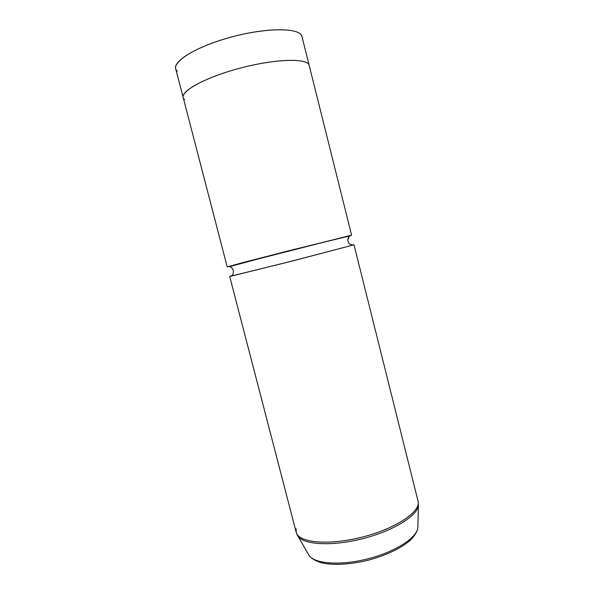 <?xml version="1.0" encoding="UTF-8"?>
<svg xmlns="http://www.w3.org/2000/svg" width="594" height="594" viewBox="0 0 594 594"><rect width="100%" height="100%" fill="white"/><g stroke="black" fill="none" stroke-linecap="round" stroke-linejoin="round"><path stroke-width="0.89" d="M183.13 97.29L175.698 68.704C172.899 60.566 199.384 45.137 234.474 36.219C269.535 27.205 300.341 27.992 301.93 36.449L309.11 65.169L301.975 36.605M353.163 244.966L354.009 244.825C350.586 245.248 348.522 243.77 347.817 240.392C347.809 237.734 349.064 235.974 351.589 235.127L227.19 266.84L183.197 97.609C180.71 90.667 207.44 76.433 242.456 67.53C277.443 58.546 307.9 58.175 309.192 65.422L351.589 235.127L309.222 65.555M227.19 266.84L229.826 266.565L283.605 252.094L348.797 235.944M230.027 266.223L228.326 266.617M309.207 65.489L351.589 235.127C349.064 235.974 347.809 237.734 347.817 240.392L349.153 236.048L293.362 249.621C261.642 257.818 231.259 265.303 229.767 266.483C231.318 267.174 232.469 268.421 233.227 270.218C233.472 272.609 233.167 274.317 232.313 275.341L229.7 276.514L291.81 261.145L354.009 244.825L286.271 262.548L230.517 276.225M347.817 240.392C348.522 243.77 350.586 245.248 354.009 244.825L418.072 501.232C421.124 511.486 395.931 528.608 362.154 537.125C328.408 545.76 298.255 542.693 296.168 532.202C298.255 542.693 328.408 545.76 362.154 537.125C395.931 528.608 421.124 511.486 418.072 501.232L418.421 505.1C418.072 515.451 393.718 530.821 362.719 538.676C331.742 546.614 303.007 544.78 297.743 535.862C303.007 544.78 331.742 546.614 362.719 538.676C393.718 530.821 418.072 515.451 418.421 505.1L417.864 527.346C417.5 537.429 395.641 551.796 367.857 558.835C340.102 565.956 314.033 563.803 308.887 555.13C314.033 563.803 340.102 565.956 367.857 558.835C395.641 551.796 417.5 537.429 417.864 527.346C417.924 528.935 416.669 533.746 410.64 539.946C401.693 547.987 385.922 555.509 368.221 560.201C350.438 564.56 332.982 565.51 321.272 562.733C313.023 560.187 309.615 556.578 308.887 555.13L297.386 535.246L296.168 532.202L229.7 276.514M301.93 36.449C300.386 27.45 265.667 27.324 228.861 37.719C192.011 48.017 168.807 64.249 177.242 71.169M309.192 65.422C307.959 57.7 273.611 58.776 236.858 69.023C200.052 79.173 176.529 93.993 184.637 99.688M296.124 528.653L296.168 532.202M309.11 65.177L301.952 36.524"/></g></svg>
